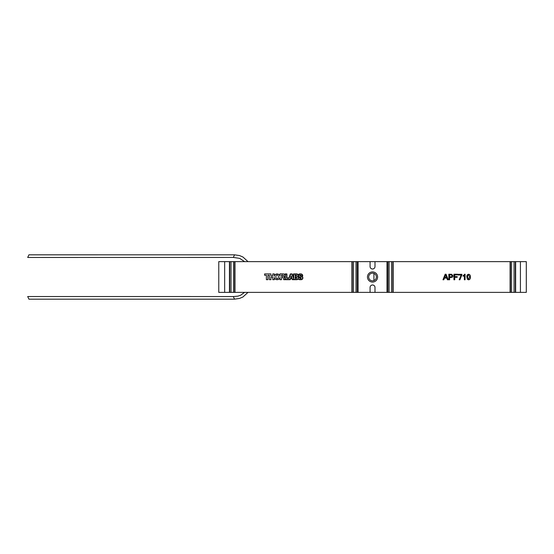 <?xml version="1.0" encoding="UTF-8"?>
<svg xmlns="http://www.w3.org/2000/svg" width="554" height="554" viewBox="0 0 554 554"><rect width="100%" height="100%" fill="white"/><g stroke="black" fill="none" stroke-linecap="round" stroke-linejoin="round"><path stroke-width="0.83" d="M372.537 273.157A3.843 3.843 0 0 0 368.694 277A3.843 3.843 0 0 0 372.537 280.843A3.843 3.843 0 0 0 376.381 277A3.843 3.843 0 0 0 372.537 273.157M372.537 271.924A5.076 5.076 0 0 0 367.461 277A5.076 5.076 0 0 0 372.537 282.076A5.076 5.076 0 0 0 377.613 277A5.076 5.076 0 0 0 372.537 271.924M370.079 292.373L374.996 292.373L374.996 287.457A2.458 2.458 0 0 0 372.537 284.998A2.458 2.458 0 0 0 370.079 287.457L370.079 292.373L234.681 292.373L234.681 261.627L218.775 261.627L218.775 292.373L224.661 292.373L224.661 261.627M277.152 278.537L277.145 278.537C278.814 279.154 278.814 274.465 277.145 275.082C275.47 274.465 275.47 279.154 277.145 278.537C278.821 279.154 278.821 274.465 277.152 275.082L277.145 275.082M293.433 273.925L293.433 277.443L293.426 273.925L296.722 273.925A1.572 1.565 90 0 1 298.197 274.957A1.572 1.565 90 0 1 298.204 274.957A1.856 1.856 -90 0 1 299.859 273.925L300.864 273.925A1.856 1.856 90 0 1 302.713 275.927L300.947 275.927A1.087 1.087 -90 0 0 300.123 275.497L300.074 275.823A10.471 10.457 -90 0 0 300.974 276.044A5.935 5.928 90 0 1 301.66 276.224A1.78 1.773 90 0 1 301.113 279.694L299.853 279.694A2.195 2.195 90 0 1 298.204 278.932L298.197 278.932A1.807 1.807 -90 0 1 296.722 279.694L292.38 279.694L291.937 278.731L292.38 279.694M448.837 274.23L451.683 274.285L452.95 275.823C452.84 276.993 452.182 277.547 450.977 277.499L449.619 277.499L449.619 279.77L448.837 279.77L448.837 274.23L451.69 274.285L452.943 275.823C452.833 276.993 452.175 277.547 450.97 277.499M449.613 277.499L449.613 279.77L448.837 279.77M449.619 274.874L449.619 276.855L450.956 276.855L452.175 275.844L451.579 274.923L449.619 274.874L449.613 276.855M459.19 279.77L461.177 275.013L458.338 275.013L458.338 274.306L461.877 274.306L459.896 279.77L459.19 279.77L459.903 279.77L461.877 274.881M466.849 277.035C466.676 275.497 467.264 274.562 468.622 274.23C469.972 274.562 470.561 275.497 470.394 277.035L470.394 277.035C470.561 278.579 469.972 279.507 468.622 279.839L467.382 279.306L466.849 277.035M468.615 274.23C469.965 274.562 470.554 275.497 470.388 277.035C470.554 278.579 469.965 279.507 468.615 279.839M468.622 279.202L469.681 277.035L468.615 274.874L467.874 275.248L467.555 277.035L468.622 279.202L467.548 277.035L467.867 275.248L468.615 274.874M520.421 292.373L520.421 261.627L526.3 261.627L526.3 292.373L510.4 292.373L510.4 261.627L370.079 261.627L370.079 266.543A2.458 2.458 0 0 0 372.537 269.002A2.458 2.458 0 0 0 374.996 266.543L374.996 261.627M520.421 261.627L510.4 261.627L510.4 292.373L387.918 292.373L387.918 261.627M299.825 277.533L299.818 277.533A9.39 9.383 -90 0 0 300.746 277.727L300.31 278.156A0.506 0.506 90 0 1 299.818 277.533A9.39 9.383 -90 0 0 300.739 277.727L300.316 278.156M297.913 276.522L297.907 276.522A1.565 1.565 90 0 0 298.114 276.231L298.114 276.224A1.565 1.565 90 0 1 297.907 276.522A1.558 1.558 -90 0 1 298.433 277.305L299.16 277.305A2.846 2.846 -90 0 1 298.765 277.062L298.758 277.062A2.846 2.846 -90 0 0 299.16 277.305M298.758 277.062A1.828 1.821 -90 0 1 298.114 276.224A1.828 1.821 -90 0 0 298.765 277.062M291.231 275.795L290.642 277.512L291.799 277.512L291.224 275.781L290.635 277.512L291.799 277.512M291.009 277.256L291.231 276.605L291.446 277.256L291.009 277.256M296.155 275.56L296.155 275.975L296.161 275.56L295.4 275.56L295.4 275.975L296.161 275.975M295.109 275.269L295.109 276.259L296.155 276.259A0.492 0.492 90 0 0 296.646 275.767A0.492 0.492 90 0 0 296.155 275.269L295.102 275.269L295.102 276.259M299.859 274.216L300.87 274.216A1.572 1.572 90 0 1 302.436 275.636L302.429 275.636A1.572 1.572 90 0 0 300.864 274.216L299.853 274.216A1.572 1.572 -90 0 0 298.925 276.827A2.562 2.555 -90 0 0 299.7 277.201A9.106 9.099 -90 0 0 300.787 277.443A0.499 0.499 90 0 1 301.203 277.983A0.499 0.499 90 0 1 300.704 278.44L300.31 278.44A0.789 0.789 90 0 1 299.52 277.589L298.197 277.589A1.274 1.267 -90 0 0 297.429 276.564L297.429 276.564A1.281 1.281 90 0 0 296.722 274.216A1.281 1.281 90 0 1 297.436 276.564A1.274 1.267 -90 0 1 298.204 277.589M302.429 275.636L301.078 275.636A1.378 1.371 -90 0 0 300.136 275.206A0.457 0.457 -90 0 0 299.991 276.1A10.755 10.748 -90 0 0 300.919 276.328A5.644 5.637 90 0 1 301.577 276.501L301.577 276.501A1.489 1.489 90 0 1 301.113 279.403L299.853 279.403A1.911 1.904 90 0 1 298.163 278.371A1.517 1.517 -90 0 1 296.722 279.403L292.56 279.403L292.117 278.44L290.448 278.44L290.005 279.403L285.268 279.403L285.268 274.216L286.612 274.216L286.612 278.247L289.091 278.247L290.559 274.216L291.944 274.216L293.717 279.077L293.717 274.216L296.722 274.216L293.724 274.216M300.123 275.206A0.457 0.457 -90 0 0 299.998 276.1A10.755 10.748 -90 0 0 300.926 276.328A5.644 5.637 90 0 1 301.577 276.501A1.489 1.489 90 0 1 301.12 279.403L301.113 279.403M298.163 278.378A1.517 1.517 -90 0 1 296.729 279.403L292.567 279.403M290.012 279.403L290.455 278.44L292.117 278.44M286.619 274.216L286.619 278.247L289.091 278.247M291.951 274.216L293.717 279.064M295.102 277.256L296.279 277.256A0.554 0.554 90 0 1 296.84 277.817A0.554 0.554 90 0 1 296.279 278.371L295.102 278.371L295.102 277.256L295.109 278.371M281.494 279.694L279.957 279.694L279.957 277.416L279.964 279.694L281.494 279.694L281.494 277.512L282.692 277.512A0.561 0.561 90 0 1 283.039 277.63A0.935 0.928 90 0 1 283.385 278.253L283.489 279.077A1.323 1.323 90 0 0 283.731 279.694L290.185 279.694L290.635 278.731L291.93 278.731M281.494 277.512L282.692 277.512A0.561 0.561 90 0 1 283.032 277.63A0.935 0.928 90 0 1 283.392 278.253L283.496 279.077A1.323 1.323 90 0 0 283.738 279.694L290.185 279.694M274.334 277.416L274.327 277.416A2.881 2.881 90 0 0 277.145 279.694A2.881 2.881 90 0 1 274.327 277.416L274.327 279.694L272.797 279.694L272.79 277.256L272.79 279.694L274.327 279.694M279.957 277.416A2.881 2.881 90 0 1 277.145 279.694M264.604 275.269L264.604 273.925L270.934 273.925L264.604 273.925L264.611 275.269L266.391 275.269L266.391 279.694L267.928 279.694L267.928 275.269L269.403 275.269L269.403 279.694L270.934 279.694L270.934 277.256L272.79 277.256M269.396 275.269L269.396 279.694L270.934 279.694M266.398 275.269L266.398 279.694L267.928 279.694M270.934 273.925L270.934 275.975L272.797 275.975L272.797 273.925M272.79 275.975L272.79 273.925L274.327 273.925L274.327 276.204A2.881 2.881 90 0 1 279.957 276.204L279.957 273.877L283.239 273.877A1.655 1.655 90 0 1 283.987 277A1.316 1.316 90 0 1 284.749 278.094L284.811 278.918A0.852 0.852 90 0 0 284.978 279.368L284.978 273.925L286.903 273.925L286.903 277.963L288.89 277.963L290.358 273.925L292.145 273.925L293.426 277.443M279.964 273.877L279.957 276.204M274.327 276.204A2.881 2.881 90 0 1 277.145 273.925M286.903 273.925L284.985 273.925L284.978 279.368M292.145 273.925L290.358 273.925L288.89 277.963M302.713 275.927L300.947 275.927A1.087 1.087 -90 0 0 300.13 275.497L300.116 275.497M281.494 276.363L282.803 276.363L281.501 276.363L281.494 275.082L282.803 275.082A0.637 0.637 90 0 1 283.44 275.719A0.637 0.637 90 0 1 282.803 276.363A0.637 0.637 90 0 0 283.447 275.719A0.637 0.637 90 0 0 282.81 275.082L281.501 275.082M300.316 278.44A0.789 0.789 90 0 1 299.527 277.589L299.52 277.589M301.12 279.403L299.859 279.403M299.853 279.694A2.195 2.195 90 0 1 298.197 278.932M234.681 292.373L224.661 292.373M229.765 261.627L229.765 292.373L229.765 261.627M357.164 292.373L357.164 261.627L234.681 261.627M299.853 273.925A1.856 1.856 -90 0 0 298.197 274.957M370.079 261.627L357.164 261.627M387.918 292.373L374.996 292.373M442.978 279.77L445.174 274.23L446.046 274.23L448.248 279.77L447.424 279.77L446.794 278.066L444.433 278.066L443.802 279.77L442.978 279.77L443.802 279.77L444.433 278.066M445.174 274.23L446.053 274.23L448.241 279.77L447.424 279.77M446.018 275.968L445.61 274.874L444.668 277.422L446.559 277.422L446.018 275.968M445.61 274.874L444.668 277.422M464.619 274.23L465.076 274.23L465.069 279.77L464.37 279.77L464.37 275.456L463.082 276.273L463.089 275.615L465.069 274.23L465.076 279.77L464.37 279.77M464.363 275.463L463.089 276.273M454.723 276.647L457.202 276.647L457.195 277.284L454.723 277.284L454.723 279.77L453.948 279.77L453.948 274.23L457.625 274.23L457.625 274.874L454.723 274.874L454.723 276.647L454.723 274.874M454.716 277.284L454.716 279.77L453.948 279.77M453.948 274.23L457.632 274.23L457.632 274.874M457.202 276.647L457.202 277.284M461.177 275.013L458.338 275.013M458.338 274.306L461.884 274.306L461.884 274.881M295.393 277.547L296.279 277.547L295.4 277.547L295.393 278.087L296.286 278.087L296.286 277.547L296.279 278.087L295.393 278.087M28.919 299.167L27.7 296.549L158.506 296.542L233.317 296.57L234.577 299.167L28.919 299.167M373.929 273.413L373.929 280.587L373.915 273.413M233.317 257.43L234.577 254.826L28.919 254.833L27.7 257.451L233.317 257.43L239.653 258.365L244.598 261.627M510.102 292.373L510.102 261.627M511.571 292.373L511.571 261.627M514.029 292.373L514.029 261.627M515.31 292.373L515.31 261.627L515.31 292.373M515.635 292.373L515.635 261.627M229.446 292.373L229.446 261.627M231.046 292.373L231.046 261.627M233.504 292.373L233.504 261.627M234.972 292.373L234.972 261.627M351.922 292.373L351.922 261.627M352.247 292.373L352.247 261.627L352.247 292.373M353.528 292.373L353.528 261.627M355.987 292.373L355.987 261.627M358.085 292.373L358.085 261.627M392.834 292.373L392.834 261.627L392.834 292.373M393.153 292.373L393.153 261.627M391.546 292.373L391.546 261.627M389.088 292.373L389.088 261.627M386.99 292.373L386.99 261.627M248.005 292.373L242.943 296.986L239.515 298.44L234.577 299.167M244.598 292.373L240.602 295.247L237.978 296.141L233.317 296.57M234.577 254.826L239.543 255.567L242.971 257.028L248.005 261.627"/></g></svg>
